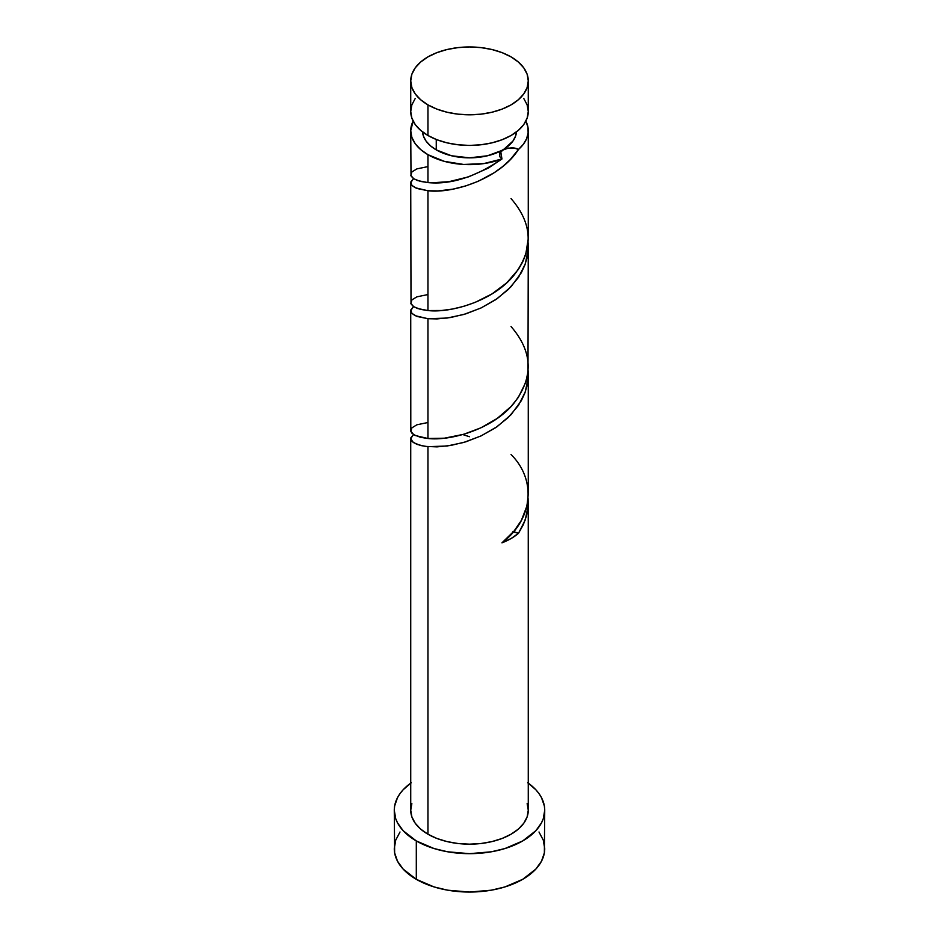 <?xml version="1.0" encoding="UTF-8"?>
<svg xmlns="http://www.w3.org/2000/svg" width="939" height="939" viewBox="0 0 939 939"><rect width="100%" height="100%" fill="white"/><g stroke="black" fill="none" stroke-linecap="round" stroke-linejoin="round"><path stroke-width="1.41" d="M415.202 98.513L411.857 104.875L410.73 111.495L411.857 118.114L415.202 124.488L420.637 130.345L427.949 135.486L427.949 104.875A58.77 33.933 180 0 1 410.73 80.883A58.77 33.933 180 0 1 447.011 49.532A58.77 33.933 180 0 1 511.051 56.892L502.154 52.666L491.989 49.532L480.968 47.607L469.5 46.95L458.032 47.607L447.011 49.532L436.846 52.666L427.949 56.892L420.637 62.033L415.202 67.89L411.857 74.263L410.73 80.883L411.857 87.503L415.202 93.865L420.637 99.734L427.949 104.875L436.846 109.088L447.011 112.222L458.032 114.159L469.5 114.804L480.968 114.159L491.989 112.222L502.154 109.088L511.051 104.875L518.363 99.734L523.798 93.865L527.143 87.503L528.27 80.883L527.143 74.263L523.798 67.89L518.363 62.033L511.051 56.892A58.77 33.933 180 0 1 528.27 80.883A58.77 33.933 180 0 1 491.989 112.222A58.77 33.933 180 0 1 427.949 104.875L427.949 135.486A58.77 33.933 0 0 0 491.989 142.845A58.77 33.933 0 0 0 528.27 111.495L527.143 104.875L523.798 98.513M410.73 130.697L411.012 175.922L413.266 178.445L417.667 180.593L427.949 182.589C450.849 184.83 475.521 176.955 501.954 158.973L500.71 151.461L502.741 149.888C509.49 147.423 514.736 147.27 518.492 149.43L510.17 159.7L502.6 166.614L494.125 172.764L478.151 181.321L465.638 185.957L452.844 189.162L438.09 190.934L427.949 190.758C452.422 193.833 499.724 179.079 518.492 149.43L523.305 144.336L526.544 138.843L528.117 133.103L527.976 127.305L525.863 121.096A58.77 33.933 180 0 1 528.27 130.697A58.77 33.933 180 0 1 518.492 149.43L514.725 148.233L508.328 148.08L487.494 155.768L469.5 157.834L451.506 155.768L436.259 149.888A47.009 27.149 0 0 1 422.527 131.894L423.383 135.991L426.06 141.085L430.414 145.768L436.259 149.888L436.259 139.477L436.259 149.888A47.009 27.149 0 0 0 502.741 149.888A47.009 27.149 0 0 0 516.473 131.894L515.617 135.991L512.94 141.085L499.618 153.116L499.888 156.801L501.954 158.973A58.77 33.933 180 0 1 427.949 154.689L427.949 182.589L431.647 182.812L448.948 181.673L468.655 176.825L488.433 168.046L501.954 158.973L483.608 163.632L463.62 164.454L444.323 161.344L427.949 154.689A58.77 33.933 180 0 1 410.73 130.697A58.77 33.933 180 0 1 413.137 121.096L410.73 130.697L411.857 137.317L415.202 143.679L420.637 149.547L427.949 154.689L427.949 182.589L420.508 181.415L413.782 178.786L410.848 175.429L411.904 171.919L416.893 168.879L427.949 166.602M528.27 783.126A75.226 43.429 180 0 1 544.726 810.228A75.226 43.429 180 0 1 498.292 850.358A75.226 43.429 180 0 1 416.306 840.945L416.306 879.327A75.226 43.429 0 0 0 498.292 888.74A75.226 43.429 0 0 0 544.726 848.621L543.282 840.147L538.998 832.001M512.624 531.826L518.492 533.305L525.218 520.006L528.152 505.98L528.105 498.574L528.117 506.508L526.544 515.734L523.305 524.713L518.492 533.305A58.77 33.933 180 0 1 501.954 542.848L514.103 531.016L521.415 520.312L526.967 505.886L528.27 493.914M528.258 501.86L528.27 810.228L527.143 816.848L523.798 823.221L518.363 829.078L511.051 834.219L502.154 838.445L491.989 841.579L480.968 843.515L469.5 844.161L458.032 843.515L447.011 841.579L436.846 838.445L427.949 834.219A58.77 33.933 0 0 0 491.989 841.579A58.77 33.933 0 0 0 528.27 810.228L527.143 803.62M413.594 434.593L410.848 437.832L411.904 441.342L416.893 444.382L425.473 446.401L437.046 446.882L450.837 445.438L465.885 441.8L481.191 435.849L495.698 427.644L508.422 417.362L518.492 405.343L525.218 392.056L528.152 378.03L528.105 370.612L528.27 374.696L527.143 385.307L524.831 393.112L521.333 400.683L511.051 414.686L497.201 426.611L480.968 435.954L463.749 442.445L447.023 446.025L427.949 446.671L427.949 834.219L427.949 446.671L420.637 445.52L413.266 442.527L410.73 438.677L413.266 434.816M413.594 178.68L410.848 181.92L411.904 185.429L416.893 188.469L427.949 190.758L415.214 187.741L411.857 185.382L410.73 182.765L411.012 303.884L413.266 306.407L417.667 308.544L427.949 310.551L427.949 190.758L427.949 310.551L441.8 310.48L452.434 309.025L463.737 306.337L475.251 302.335L491.977 293.919L506.778 282.803L518.363 269.423L522.624 262.087L525.734 254.422L528.27 238.576L528.27 130.697M527.988 371.867L528.27 246.734L527.143 257.345L524.831 265.15L521.333 272.721L511.051 286.724L497.201 298.649L480.968 308.004L463.749 314.483L447.023 318.063L427.949 318.708L427.949 438.501L444.37 438.196L463.737 434.288L480.956 427.797L497.201 418.442L511.051 406.517L518.363 397.385L525.734 382.373L527.988 371.867M413.594 306.63L410.848 309.882L411.904 313.38L416.893 316.431L427.949 318.708L415.214 315.704L411.857 313.333L410.73 310.715L410.801 431.177L411.857 433.125L415.202 435.496L427.949 438.501L427.949 318.708L437.046 318.92L450.837 317.476L465.885 313.837L481.191 307.898L495.698 299.682L508.422 289.4L518.492 277.392L525.218 264.094L528.152 250.067L528.105 242.649L528.27 246.734M410.73 182.765L413.266 178.903M410.73 310.715L413.266 306.865M410.73 438.677L410.73 810.228A58.77 33.933 0 0 0 427.949 834.219L420.637 829.078L415.202 823.221L411.857 816.848L410.73 810.228L411.857 803.62M463.737 434.886L469.5 436.729M400.002 832.001L395.718 840.147L394.274 848.621A75.226 43.429 0 0 0 416.306 879.327L416.306 840.945A75.226 43.429 180 0 1 394.274 810.228A75.226 43.429 180 0 1 410.73 783.126M411.352 782.68L403.16 789.758L400.002 793.619L397.514 797.622L394.638 805.979L394.274 810.228L395.718 818.702L397.514 822.846L403.16 830.71L416.306 840.945L434.041 848.539L447.668 851.79L469.5 853.668L491.332 851.79L504.959 848.539L522.694 840.945L535.84 830.71L541.486 822.846L543.282 818.702L544.726 810.228L544.362 805.979L541.486 797.622L538.998 793.619L535.84 789.758L527.648 782.68M394.274 810.228L394.638 852.882L397.514 861.227L403.16 869.091L416.306 879.327L434.041 886.921L447.668 890.184L469.5 892.05L491.332 890.184L504.959 886.921L522.694 879.327L535.84 869.091L541.486 861.227L544.362 852.882L544.726 810.228M410.73 80.883L410.73 111.495A58.77 33.933 0 0 0 427.949 135.486L436.846 139.711L447.011 142.845L458.032 144.77L469.5 145.428L480.968 144.77L491.989 142.845L502.154 139.711L511.051 135.486L518.363 130.345L523.798 124.488L527.143 118.114L528.27 111.495L528.27 80.883M513.363 531.897A11.749 6.784 180 0 1 518.492 533.305L511.051 538.552L501.954 542.848C532.472 519.983 537.237 480.662 511.051 454.499M511.051 198.587C533 223.952 533.822 249.692 513.527 275.784C492.541 301.384 450.427 313.215 427.949 310.551L420.508 309.377L413.782 306.748L410.848 303.391L411.904 299.881L416.893 296.841L427.949 294.553M511.051 326.537C533 351.914 533.822 377.642 513.527 403.747C492.541 429.334 450.427 441.166 427.949 438.501L420.508 437.328L413.782 434.71L410.848 431.341L411.904 427.844L416.893 424.792L427.949 422.515M528.27 494.489L528.27 374.696"/></g></svg>
